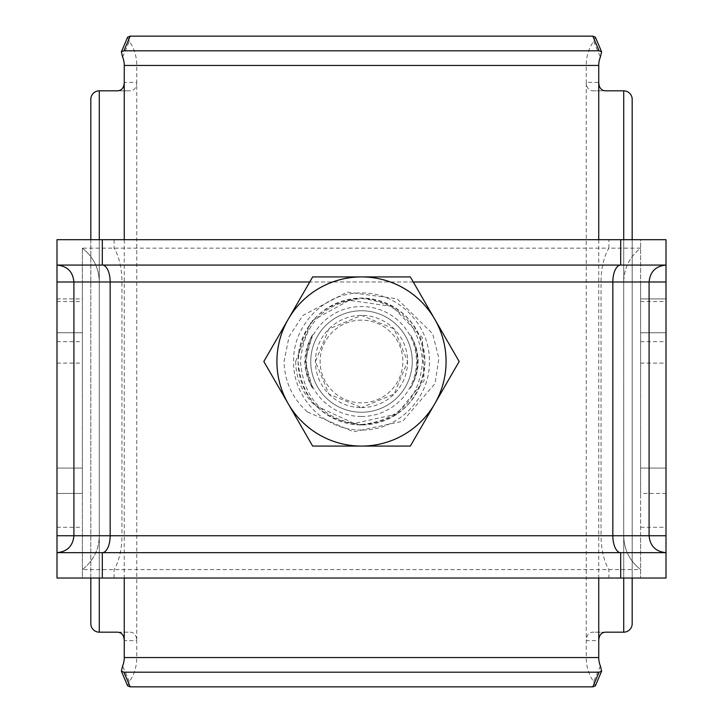 <?xml version="1.0" encoding="UTF-8"?>
<svg xmlns="http://www.w3.org/2000/svg" width="723" height="723" viewBox="0 0 723 723"><rect width="100%" height="100%" fill="white"/><g stroke="black" fill="none" stroke-linecap="round" stroke-linejoin="round"><path stroke-width="0.54" stroke-dasharray="3.62 2.71" d="M307.483 412.011L353.556 431.803L402.648 421.274L435.047 383.551L438.888 358.436L432.67 333.746L397.008 298.771L347.121 292.065L302.892 315.445L289.064 336.602L284.04 361.5C284.645 381.681 292.454 398.518 307.483 412.011M310.745 361.5A50.755 50.755 0 0 0 386.877 405.449A50.755 50.755 0 0 0 386.877 317.551A50.755 50.755 0 0 0 310.745 361.5A50.755 50.755 0 0 0 361.5 412.255A50.755 50.755 0 0 0 412.255 361.5A50.755 50.755 0 0 0 361.5 310.745A50.755 50.755 0 0 0 310.745 361.5A50.755 50.755 0 0 1 361.5 310.745A50.755 50.755 0 0 1 412.255 361.5A50.755 50.755 0 0 1 361.5 412.255A50.755 50.755 0 0 1 310.745 361.5A50.755 50.755 0 0 1 361.5 310.745A50.755 50.755 0 0 1 412.255 361.5A50.755 50.755 0 0 1 361.5 412.255A50.755 50.755 0 0 1 310.745 361.5M295.644 361.5L311.315 321.211L349.281 300.298L392.327 306.48L422.286 337.587L424.112 380.777L396.611 414.162L354.107 423.398L314.65 405.232C302.377 393.312 296.041 378.735 295.644 361.5M312.571 334.722L305.106 361.5L312.571 388.278A55.779 55.779 0 0 1 312.571 334.722C302.313 352.589 302.313 370.438 312.571 388.278M410.429 388.278C420.325 370.456 420.325 352.607 410.429 334.722A55.779 55.779 0 0 1 410.429 388.278C420.678 370.375 420.678 352.526 410.429 334.722M632.173 239.693L632.173 578.038M595.363 37.153L593.682 41.383A33.836 24.971 -90 0 0 586.254 65.45L586.254 82.368C586.498 87.519 588.567 90.339 592.489 90.827L623.714 90.827A8.459 8.459 0 0 1 632.173 99.286L632.173 623.714A8.459 8.459 0 0 1 623.714 632.173L592.489 632.173C588.576 632.661 586.498 635.481 586.254 640.632L598.743 640.632M99.286 90.827L99.286 632.173A8.459 8.459 0 0 1 90.827 623.714L90.827 99.286A8.459 8.459 0 0 1 99.286 90.827L130.511 90.827C134.424 90.339 136.502 87.519 136.746 82.368L136.746 640.632C136.502 635.481 134.433 632.661 130.511 632.173L117.759 632.173M99.286 632.173L130.511 632.173M90.827 239.693L90.827 578.038M122.63 57.09L129.318 41.383A33.836 24.971 -90 0 1 136.746 65.45L136.746 82.368L124.257 82.368M127.637 685.847L129.318 681.617A33.836 24.971 90 0 0 136.746 657.55L136.746 640.632L124.257 640.632M600.37 665.91L593.682 681.617A33.836 24.971 90 0 1 586.254 657.55L586.254 82.368L598.743 82.368M593.682 681.617L595.363 685.847M605.241 632.173L592.489 632.173M129.318 41.383L127.637 37.153M592.489 90.827L605.241 90.827M117.759 90.827L130.511 90.827M361.5 320.126A41.374 41.374 0 0 0 325.675 382.187A41.374 41.374 0 0 0 397.325 382.187A41.374 41.374 0 0 0 361.5 320.126M361.5 310.745A50.755 50.755 0 0 0 317.551 386.877A50.755 50.755 0 0 0 405.449 386.877A50.755 50.755 0 0 0 361.5 310.745M361.5 446.082A84.582 84.582 0 0 1 288.251 319.204A84.582 84.582 0 0 1 434.749 319.204A84.582 84.582 0 0 1 361.5 446.082L312.661 446.082L288.251 403.796A84.582 84.582 0 0 0 434.749 403.796A84.582 84.582 0 0 0 361.5 276.918A84.582 84.582 0 0 0 288.251 403.796L263.832 361.5L312.661 276.918L410.339 276.918L459.168 361.5L410.339 446.082L361.5 446.082M640.632 578.038L666.01 578.038L666.01 239.693L640.632 239.693L640.632 298.906L640.632 239.693L608.911 239.693L608.911 248.152L640.632 248.152C629.652 256.81 624.012 268.088 623.696 281.988L82.368 281.988L82.368 578.038L640.632 578.038L640.632 281.988L666.01 281.988L623.696 281.988L623.696 535.743L640.632 535.743L640.632 578.038M608.911 239.693L56.99 239.693L56.99 578.038L82.368 578.038L82.368 248.152L608.911 248.152A42.295 19.638 -90 0 0 601.057 281.988L601.057 535.743L623.696 535.743C624.012 549.652 629.652 560.921 640.632 569.579L640.632 569.579C629.679 560.958 624.039 549.679 623.714 535.743L623.714 281.988C624.039 268.052 629.679 256.782 640.632 248.152M666.01 493.457L666.01 468.079L666.01 493.457L640.632 493.457L640.632 298.906L640.632 493.457L666.01 493.457M82.368 535.743L99.304 535.743L99.304 281.988C98.988 268.088 93.348 256.81 82.368 248.152L82.368 493.457L82.368 298.906L56.99 298.906L56.99 493.457L56.99 298.906L82.368 298.906L82.368 281.988L56.99 281.988L82.368 281.988M361.5 430.013C324.817 430.845 292.725 397.894 293.619 361.473C292.725 325.115 324.844 292.119 361.554 292.987C398.048 292.137 430.312 325.088 429.381 361.482C430.275 397.867 398.21 430.845 361.5 430.013M114.089 239.693L114.089 248.152A42.295 19.638 -90 0 1 121.943 281.988L121.943 535.743L99.304 535.743C98.988 549.652 93.348 560.921 82.368 569.579L640.632 569.579M640.632 535.743L640.632 281.988M361.5 424.518C398.979 420.343 419.322 399.349 422.512 361.536C419.358 323.687 399.024 302.675 361.5 298.482C323.976 302.666 303.642 323.687 300.488 361.536C303.678 399.349 324.021 420.343 361.5 424.518M361.5 424.943C400.09 421.148 421.238 399.991 424.943 361.482C421.166 322.946 400.018 301.807 361.5 298.057A63.443 63.443 0 0 1 416.439 393.222A63.443 63.443 0 0 1 306.561 393.222A63.443 63.443 0 0 1 361.5 298.057C322.919 301.862 301.771 323 298.057 361.482C301.771 400.009 322.919 421.157 361.5 424.943M361.5 407.6A46.1 46.1 0 0 0 401.419 338.454A46.1 46.1 0 0 0 321.581 338.454A46.1 46.1 0 0 0 361.5 407.6L328.902 394.089L315.4 361.527L328.893 328.92L361.5 315.4L394.116 328.92L407.6 361.527L394.098 394.098L361.5 407.6M56.99 493.457L82.368 493.457L56.99 493.457M56.99 332.743L82.368 332.743L56.99 332.743M640.632 332.743L666.01 332.743L640.632 332.743M640.632 298.906L666.01 298.906L640.632 298.906M623.714 239.693L623.714 578.038M598.743 239.693L598.743 578.038M623.714 90.827L623.714 632.173M99.286 239.693L99.286 578.038M124.257 239.693L124.257 578.038M586.254 65.45L136.746 65.45M586.254 657.55L136.746 657.55M129.318 681.617L122.63 665.91M593.682 41.383L600.37 57.09M361.5 416.484A54.984 54.984 0 0 0 409.119 334.008A54.984 54.984 0 0 0 313.881 334.008A54.984 54.984 0 0 0 361.5 416.484M413.267 281.988L309.733 281.988M114.089 578.038L114.089 569.579A42.295 19.638 -90 0 0 121.943 535.743L601.057 535.743A42.295 19.638 -90 0 0 608.911 569.579L608.911 578.038M56.99 468.079L82.368 468.079L56.99 468.079M56.99 301.527L82.368 301.527M56.99 341.663L82.368 341.663M56.99 363.109L82.368 363.109M56.99 527.284L82.368 527.284M640.632 527.284L666.01 527.284M640.632 363.109L666.01 363.109M640.632 341.663L666.01 341.663M640.632 301.527L666.01 301.527M640.632 468.079L666.01 468.079L640.632 468.079M82.368 569.579C93.321 560.958 98.961 549.679 99.286 535.743L99.286 281.988C98.961 268.052 93.321 256.782 82.368 248.152"/><path stroke-width="1.08" d="M623.714 578.038L623.714 632.173L605.241 632.173C601.102 632.643 598.942 635.463 598.743 640.632L598.743 657.55A16.918 12.49 -90 0 0 600.37 665.91L601.626 671.152L595.363 685.847L592.815 686.85L130.185 686.85L127.637 685.847L121.374 671.152L123.931 672.2L130.185 686.85M632.173 239.693L632.173 99.286A8.459 8.459 0 0 0 623.714 90.827L605.241 90.827C601.111 90.357 598.942 87.537 598.743 82.368L598.743 239.693M632.173 578.038L632.173 623.714A8.459 8.459 0 0 1 623.714 632.173M124.257 65.45L598.743 65.45A16.918 12.49 90 0 1 600.37 57.09L601.626 51.848L599.069 50.8L123.931 50.8L121.374 51.848L122.63 57.09A16.918 12.49 90 0 1 124.257 65.45L124.257 82.368C124.058 87.537 121.898 90.357 117.759 90.827L99.286 90.827A8.459 8.459 0 0 0 90.827 99.286L90.827 239.693M90.827 578.038L90.827 623.714A8.459 8.459 0 0 0 99.286 632.173L117.759 632.173C121.889 632.643 124.058 635.463 124.257 640.632L124.257 657.55A16.918 12.49 -90 0 1 122.63 665.91L121.374 671.152M598.743 65.45L598.743 82.368M592.815 686.85L599.069 672.2L123.931 672.2M599.069 672.2L601.626 671.152M599.069 50.8L592.815 36.15L130.185 36.15L123.931 50.8M121.374 51.848L127.637 37.153L130.185 36.15M592.815 36.15L595.363 37.153L601.626 51.848M361.5 446.082A84.582 84.582 0 0 1 288.251 319.204L263.832 361.5L312.661 446.082L410.339 446.082L434.749 403.796A84.582 84.582 0 0 1 361.5 446.082M434.749 319.204A84.582 84.582 0 0 1 434.749 403.796L459.168 361.5L410.339 276.918L361.5 276.918A84.582 84.582 0 0 1 434.749 319.204M361.5 276.918A84.582 84.582 0 0 0 288.251 319.204L312.661 276.918L361.5 276.918M56.99 535.743L56.99 265.07C67.275 266.073 72.915 271.712 73.909 281.988L73.909 535.743L110.158 535.743A16.918 7.854 -90 0 1 102.305 552.661L57 552.661L56.99 535.743L73.909 535.743C72.906 546.019 67.275 551.658 57 552.661L56.99 578.038L666.01 578.038L666 552.661C655.725 551.658 650.085 546.019 649.091 535.743L649.091 281.988C650.094 271.712 655.725 266.073 666 265.07L666.01 281.988L413.267 281.988M102.305 578.038L102.305 552.661L666 552.661L666.01 281.988M102.305 239.693L102.305 265.07L57 265.07L56.99 239.693L666.01 239.693L666.01 265.07L620.696 265.07A16.918 7.854 -90 0 0 612.842 281.988L612.842 535.743L666.01 535.743M620.696 578.038L620.696 552.661A16.918 7.854 -90 0 1 612.842 535.743L110.158 535.743L110.158 281.988A16.918 7.854 -90 0 0 102.305 265.07L620.696 265.07L620.696 239.693M623.714 90.827L623.714 239.693M598.743 578.038L598.743 640.632M99.286 90.827L99.286 239.693M99.286 578.038L99.286 632.173M124.257 82.368L124.257 239.693M124.257 578.038L124.257 640.632M124.257 657.55L598.743 657.55M309.733 281.988L56.99 281.988"/></g></svg>
